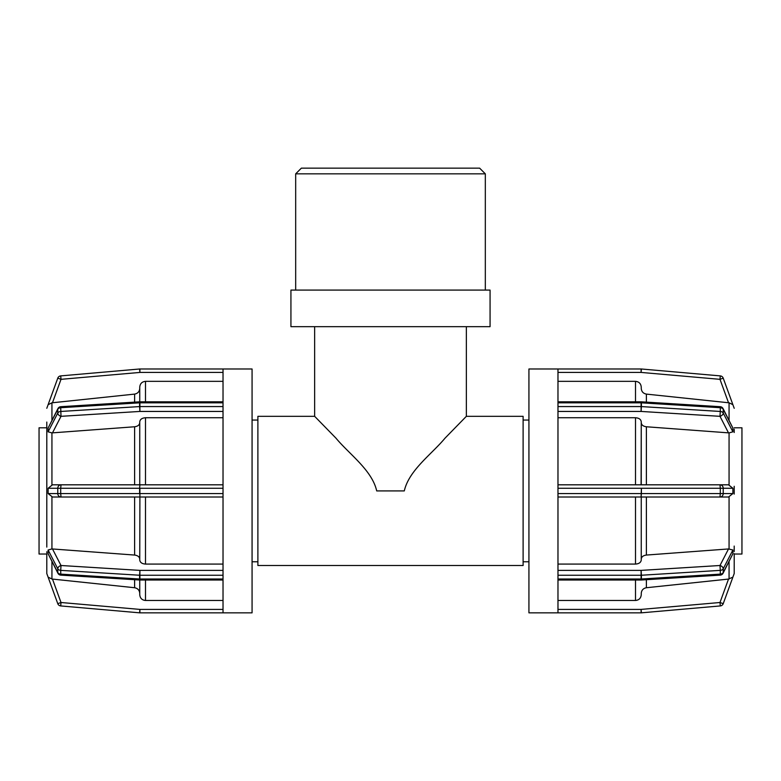 <?xml version="1.0" encoding="UTF-8"?>
<svg xmlns="http://www.w3.org/2000/svg" width="781" height="781" viewBox="0 0 781 781"><rect width="100%" height="100%" fill="white"/><g stroke="black" fill="none" stroke-linecap="round" stroke-linejoin="round"><path stroke-width="1.17" d="M295.677 173.841L485.323 173.841L479.632 168.149L301.368 168.149L295.677 173.841L295.677 290.083M290.932 290.083L490.068 290.083L490.068 326.663L290.932 326.663L290.932 290.083M404.294 490.917C408.951 470.191 431.776 454.171 445.024 438.17L466.355 416.322L445.024 438.17C431.776 454.171 408.951 470.191 404.294 490.917L376.706 490.917C372.049 470.191 349.224 454.171 335.976 438.17L314.645 416.322L335.976 438.17C349.224 454.171 372.049 470.191 376.706 490.917M466.355 326.663L466.355 416.322L523.114 416.322L523.114 565.512L257.886 565.512L257.886 416.322L314.645 416.322L314.645 326.663M252.068 368.983L252.068 612.851L223.024 612.851L223.024 368.983L252.068 368.983M139.897 612.851L223.024 612.851L139.897 612.851L139.897 609.405L139.604 612.831A3.446 3.446 0 0 0 139.897 612.851M51.937 561.588L51.937 579.024L48.11 577.139L57.774 603.674A3.446 3.446 0 0 0 60.703 605.929L61.006 602.502L57.774 603.674A3.446 3.446 0 0 0 60.703 605.929L139.604 612.831M51.937 579.024L134.615 587.732C137.778 588.337 139.496 590.241 139.75 593.443L139.75 594.731C140.092 598.217 142.005 600.14 145.491 600.482L223.024 600.482M57.774 603.674L46.792 573.527L46.792 553.641L46.792 573.527M223.024 579.014L139.897 579.014A3.446 2.431 180 0 1 139.604 579.004L139.692 580.01A3.446 3.446 0 0 0 139.897 580.019L139.897 570.384L139.604 575.246A3.446 2.431 0 0 0 139.897 575.255L223.024 575.255M60.703 570.364L61.006 565.503A3.446 2.284 152.8 0 0 57.774 568.773A3.446 2.431 0 0 0 60.703 570.364L139.604 575.246L139.604 579.004L60.703 574.123A3.446 2.431 180 0 1 57.774 572.532A3.446 2.284 152.8 0 0 57.95 573.274A3.446 3.446 0 0 0 60.791 575.128L60.703 570.364M57.95 573.274L48.11 553.758L48.11 550.009L51.937 548.926L134.615 555.057C137.778 555.496 139.496 556.843 139.75 559.108M223.024 484.816L139.897 484.816L139.604 488.262L139.897 484.816L61.006 484.816A3.446 3.231 90 0 0 57.774 488.262L60.703 488.262L61.006 484.816L52.483 484.816L134.615 484.816L134.615 426.768L51.937 432.899L48.11 431.825L48.11 428.066L57.95 408.561A3.446 2.284 27.2 0 0 57.774 409.303A3.446 2.431 -0 0 1 60.703 407.711L60.791 406.696A3.446 3.446 0 0 0 57.95 408.561M61.006 497.009L52.483 497.009L61.006 497.009L60.703 493.572L57.774 493.572A3.446 3.231 90 0 0 61.006 497.009L139.897 497.009L139.897 493.572L139.897 497.009L223.024 497.009M52.483 497.009L48.11 493.572L48.11 488.262L52.483 484.816M139.897 497.009L139.75 560.016C140.092 562.476 142.005 563.833 145.491 564.077L223.024 564.077M139.692 401.815L139.604 402.83A3.446 2.431 0 0 1 139.897 402.82L139.897 401.815A3.446 3.446 0 0 0 139.692 401.815L60.791 406.696M223.024 406.569L139.897 406.569A3.446 2.431 180 0 0 139.604 406.579L139.897 411.441L139.897 402.82L223.024 402.82M60.703 411.46A3.446 2.431 180 0 0 57.774 413.051A3.446 2.284 27.2 0 0 61.006 416.322L60.703 407.711L139.604 402.83L139.604 406.579L60.703 411.46M139.75 422.726C139.496 424.991 137.778 426.338 134.615 426.768M223.024 417.747L145.491 417.747C142.005 417.991 140.092 419.348 139.75 421.808L139.75 484.816M223.024 381.343L145.491 381.343C142.005 381.694 140.092 383.608 139.75 387.093L139.75 401.815M139.75 580.019L139.75 594.731M139.75 387.093L139.75 388.382C139.496 391.584 137.778 393.487 134.615 394.102L51.937 402.811L48.11 404.695L57.774 378.15A3.446 3.446 0 0 1 60.703 375.895A3.446 3.446 0 0 0 57.774 378.15L61.006 379.332L60.703 375.895L139.604 368.993L139.897 372.43L139.897 368.983L223.024 368.983L139.897 368.983A3.446 3.446 0 0 0 139.604 368.993A3.446 3.446 0 0 1 139.897 368.983M46.792 422.062L46.792 430.263M46.792 430.067L46.801 486.29M46.801 435.749L46.792 434.939M46.792 487.471L46.792 547.09M46.801 495.535L46.792 494.353M46.792 546.895L46.792 545.021M46.801 552.616L46.792 551.767M57.774 378.15L46.801 408.287M46.801 484.816L46.801 497.009M46.801 428.183L46.792 436.813M46.792 554.032L39.05 554.032L39.05 427.793L46.792 427.793M557.976 402.82L641.103 402.82L641.103 411.441L641.396 406.579A3.446 2.431 180 0 0 641.103 406.569L557.976 406.569L557.976 368.983L641.103 368.983A3.446 3.446 0 0 1 641.396 368.993A3.446 3.446 0 0 0 641.103 368.983L528.932 368.983L528.932 612.851L641.103 612.851A3.446 3.446 0 0 0 641.396 612.831L720.297 605.929A3.446 3.446 0 0 0 723.226 603.674L719.994 602.502L720.297 605.929A3.446 3.446 0 0 0 723.226 603.674L732.89 577.139L728.517 579.072L729.063 579.024L729.063 561.588M557.976 406.569L557.976 488.262L641.396 488.262L641.103 497.009L641.396 493.572L557.976 493.572L557.976 575.255L641.103 575.255A3.446 2.431 0 0 0 641.396 575.246L641.103 570.384L641.103 580.019A3.446 3.446 0 0 0 641.308 580.01L641.396 579.004A3.446 2.431 180 0 1 641.103 579.014L557.976 579.014L557.976 612.851L641.103 612.851L641.103 609.405L557.976 609.405M734.208 573.527L734.208 553.641L734.208 573.527L723.226 603.674M557.976 600.482L635.509 600.482C638.995 600.14 640.908 598.217 641.25 594.731L641.25 593.443C641.504 590.241 643.222 588.337 646.385 587.732L728.517 579.072L719.994 602.502L641.103 609.405L641.396 612.831M557.976 579.014L557.976 575.255M557.976 564.077L635.509 564.077C638.995 563.833 640.908 562.476 641.25 560.016L641.25 559.108C641.504 556.843 643.222 555.496 646.385 555.057L728.517 548.945L719.994 565.503L720.297 570.364A3.446 2.431 -0 0 0 723.226 568.773A3.446 2.284 -152.8 0 0 719.994 565.503L641.103 570.384L557.976 570.384M732.89 553.758L723.226 572.532A3.446 2.431 180 0 1 720.297 574.123L720.209 575.128A3.446 3.446 0 0 0 723.05 573.274A3.446 2.284 -152.8 0 0 723.226 572.532L723.226 568.773L732.89 550.009L732.89 553.758L723.05 573.274M728.517 548.945L732.89 550.009M557.976 493.572L557.976 488.262M719.994 484.816L728.517 484.816L719.994 484.816L720.297 488.262L723.226 488.262A3.446 3.231 -90 0 0 719.994 484.816L557.976 484.816M557.976 497.009L719.994 497.009A3.446 3.231 -90 0 0 723.226 493.572L720.297 493.572L719.994 497.009L728.517 497.009L646.385 497.009L646.385 555.057M728.517 484.816L732.89 488.262L732.89 493.572L728.517 497.009M641.103 484.816L641.25 421.808C640.908 419.348 638.995 417.991 635.509 417.747L557.976 417.747M641.103 402.82A3.446 2.431 -0 0 1 641.396 402.83L641.308 401.815A3.446 3.446 0 0 0 641.103 401.815L641.103 402.82M720.209 406.696L720.297 407.711A3.446 2.431 0 0 1 723.226 409.303A3.446 2.284 -27.2 0 0 723.05 408.561A3.446 3.446 0 0 0 720.209 406.696L641.308 401.815M732.89 431.825L723.226 413.051A3.446 2.431 180 0 0 720.297 411.46L719.994 416.322A3.446 2.284 -27.2 0 0 723.226 413.051L723.226 409.303L732.89 428.066L732.89 431.825L729.063 432.899L646.385 426.768C643.222 426.338 641.504 424.991 641.25 422.726L641.25 484.816M723.05 408.561L732.89 428.066M641.396 368.993A3.446 3.446 0 0 0 641.103 368.983L641.103 372.43L641.396 368.993L720.297 375.895L719.994 379.332L723.226 378.15A3.446 3.446 0 0 0 720.297 375.895A3.446 3.446 0 0 1 723.226 378.15L732.89 404.685L729.112 402.811M734.199 546.075L734.208 551.562M734.199 486.29L734.208 494.08M734.208 432.498L734.199 429.208M557.976 372.43L641.103 372.43L719.994 379.332L728.517 402.752L729.063 402.811L646.385 394.102C643.222 393.487 641.504 391.584 641.25 388.382L641.25 387.093C640.908 383.608 638.995 381.694 635.509 381.343L557.976 381.343M641.25 593.443L641.25 594.731M641.25 388.382L641.25 387.093M641.25 560.016L641.25 497.009M723.226 378.15L734.208 408.307M734.208 427.793L741.95 427.793L741.95 554.032L734.208 554.032M223.024 609.405L139.897 609.405L61.006 602.502L52.483 579.072M223.024 570.384L139.897 570.384L61.006 565.503L52.483 548.945M48.11 550.009L57.774 568.773L57.774 572.532L48.11 553.758M223.024 493.572L139.897 493.572L139.897 488.262L223.024 488.262M139.604 488.262L139.604 493.572L60.703 493.572L60.703 488.262L139.604 488.262M48.11 488.262L57.774 488.262L57.774 493.572L48.11 493.572M48.11 428.066L57.774 409.303L57.774 413.051L48.11 431.825M52.483 432.889L61.006 416.322L139.897 411.441L223.024 411.441M145.491 401.815L145.491 381.343M145.491 484.816L145.491 417.747M145.491 564.077L145.491 497.009M145.491 600.482L145.491 580.019M134.615 394.102L134.615 402.127M134.615 497.009L134.615 555.057M134.615 579.697L134.615 587.732M51.937 496.98L51.937 548.926M51.937 432.899L51.937 484.855M51.937 402.811L51.937 420.237M52.483 402.752L61.006 379.332L139.897 372.43L223.024 372.43M641.396 579.004L641.396 575.246L720.297 570.364L720.297 574.123L641.396 579.004M641.396 493.572L641.396 488.262L720.297 488.262L720.297 493.572L641.396 493.572M732.89 493.572L723.226 493.572L723.226 488.262L732.89 488.262M641.396 406.579L641.396 402.83L720.297 407.711L720.297 411.46L641.396 406.579M557.976 411.441L641.103 411.441L719.994 416.322L728.517 432.889M729.063 402.811L729.063 420.237M729.063 432.899L729.063 484.855M729.063 496.98L729.063 548.926M646.385 402.127L646.385 394.102M646.385 484.816L646.385 426.768M646.385 587.732L646.385 579.697M635.509 381.343L635.509 401.815M635.509 417.747L635.509 484.816M635.509 497.009L635.509 564.077M635.509 580.019L635.509 600.482M485.323 290.083L485.323 173.841M257.886 420.051L252.068 420.051M257.886 561.773L252.068 561.773M60.791 575.128L139.692 580.01M139.897 580.019L223.024 580.019M223.024 401.815L139.897 401.815M528.932 420.051L523.114 420.051M528.932 561.773L523.114 561.773M641.103 580.019L557.976 580.019M720.209 575.128L641.308 580.01M557.976 401.815L641.103 401.815"/></g></svg>
